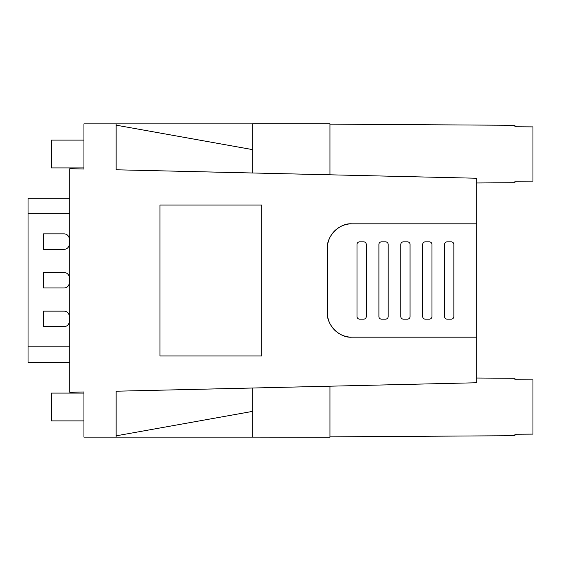 <?xml version="1.0" encoding="UTF-8"?>
<svg xmlns="http://www.w3.org/2000/svg" width="561" height="561" viewBox="0 0 561 561"><rect width="100%" height="100%" fill="white"/><g stroke="black" fill="none" stroke-linecap="round" stroke-linejoin="round"><path stroke-width="0.84" d="M252.681 126.288L252.681 149.64L116.148 125.166L116.148 169.787L116.148 123.876L252.681 123.876L83.947 123.876L83.947 169.036L69.781 168.7L69.781 392.3L83.947 391.964L83.947 437.124L116.148 437.124L116.148 391.213L476.794 382.749L476.794 223.825L351.859 223.825C339.749 222.731 326.292 236.195 327.386 248.299L327.386 312.701C326.292 324.805 339.749 338.269 351.859 337.175L476.794 337.175M116.148 391.213L116.148 435.834L252.681 411.36L252.681 437.124L116.148 437.124M329.959 174.808L329.959 123.75L252.681 123.75L252.681 172.991M116.148 169.787L476.794 178.251L476.794 223.825M159.941 355.976L261.692 355.976L261.692 205.024L159.941 205.024L159.941 355.976M329.959 386.192L329.959 437.25L252.681 437.124M252.681 411.36L252.681 388.009M351.859 223.825A24.474 24.474 0 0 0 327.386 248.299M327.386 312.701A24.474 24.474 0 0 0 351.859 337.175M359.587 319.139L363.703 319.139A2.574 2.574 0 0 0 366.284 316.565L366.284 244.435A2.574 2.574 0 0 0 363.703 241.861L359.587 241.861A2.574 2.574 0 0 0 357.006 244.435L357.006 316.565A2.574 2.574 0 0 0 359.587 319.139M385.596 319.139A2.574 2.574 0 0 0 388.17 316.565L388.17 244.435A2.574 2.574 0 0 0 385.596 241.861L381.473 241.861A2.574 2.574 0 0 0 378.899 244.435L378.899 316.565A2.574 2.574 0 0 0 381.473 319.139L385.596 319.139M429.382 241.861L425.259 241.861A2.574 2.574 0 0 0 422.678 244.435L422.678 316.565A2.574 2.574 0 0 0 425.259 319.139L429.382 319.139A2.574 2.574 0 0 0 431.956 316.565L431.956 244.435A2.574 2.574 0 0 0 429.382 241.861M447.152 319.139L451.268 319.139A2.574 2.574 0 0 0 453.849 316.565L453.849 244.435A2.574 2.574 0 0 0 451.268 241.861L447.152 241.861A2.574 2.574 0 0 0 444.571 244.435L444.571 316.565A2.574 2.574 0 0 0 447.152 319.139M410.063 316.565L410.063 244.435A2.574 2.574 0 0 0 407.489 241.861L403.366 241.861A2.574 2.574 0 0 0 400.792 244.435L400.792 316.565A2.574 2.574 0 0 0 403.366 319.139L407.489 319.139A2.574 2.574 0 0 0 410.063 316.565M514.921 434.235L514.921 435.694L514.921 434.235L532.95 434.116L514.921 434.235M514.921 379.727L514.921 378.275L514.921 379.727L532.95 379.846L514.921 379.727M514.921 378.275L476.794 378.03M514.921 435.694L329.959 436.865M532.95 379.846L532.95 434.116M83.947 393.072L51.233 393.072L51.233 420.89L83.947 420.89M69.781 362.266L28.05 362.266L28.05 198.222L69.781 198.222L28.05 198.222M43.506 287.968L64.115 287.968A5.154 5.154 180 0 0 69.269 282.821L69.269 277.667A5.154 5.154 180 0 0 64.115 272.513L43.506 272.513L43.506 287.968L64.115 287.968A5.154 5.154 180 0 0 69.269 282.821M43.506 249.329L64.115 249.329A5.154 5.154 180 0 0 69.269 244.175L69.269 239.028A5.154 5.154 180 0 0 64.115 233.874L43.506 233.874L43.506 249.329L64.115 249.329A5.154 5.154 180 0 0 69.269 244.175M43.506 326.614L64.115 326.614A5.154 5.154 180 0 0 69.269 321.46L69.269 316.306A5.154 5.154 180 0 0 64.115 311.152L43.506 311.152L43.506 326.614L64.115 326.614A5.154 5.154 180 0 0 69.269 321.46M514.921 181.273L514.921 182.725L514.921 181.273L532.95 181.154L514.921 181.273M514.921 126.765L514.921 125.306L514.921 126.765L532.95 126.884L514.921 126.765M514.921 125.306L329.959 124.135M514.921 182.725L476.794 182.97M532.95 126.884L532.95 181.154M83.947 140.11L51.233 140.11L51.233 167.928L83.947 167.928M28.05 346.81L69.781 346.81M28.05 213.678L69.781 213.678"/></g></svg>
